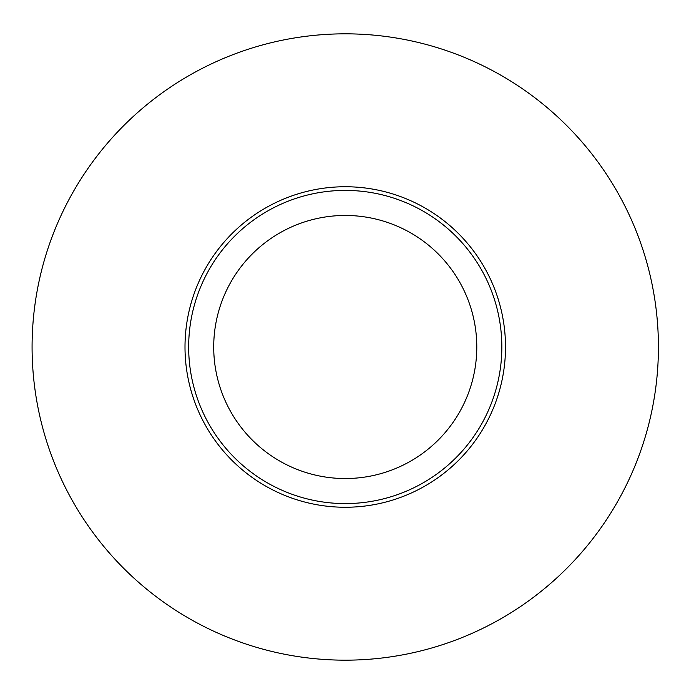 <?xml version="1.0" encoding="UTF-8"?>
<svg xmlns="http://www.w3.org/2000/svg" width="694" height="694" viewBox="0 0 694 694"><rect width="100%" height="100%" fill="white"/><g stroke="black" fill="none" stroke-linecap="round" stroke-linejoin="round"><path stroke-width="1.04" d="M501.84 347A156.584 156.584 0 0 0 266.956 211.392A156.584 156.584 0 0 0 266.956 482.608A156.584 156.584 0 0 0 501.84 347M476.787 347A131.53 131.53 0 0 1 279.482 460.911A131.53 131.53 0 0 1 279.482 233.089A131.53 131.53 0 0 1 476.787 347M658.424 347A313.176 313.176 0 0 0 188.664 75.785A313.176 313.176 0 0 0 188.664 618.215A313.176 313.176 0 0 0 658.424 347M505.51 347A160.253 160.253 0 0 0 265.125 208.217A160.253 160.253 0 0 0 265.125 485.783A160.253 160.253 0 0 0 505.51 347"/></g></svg>
